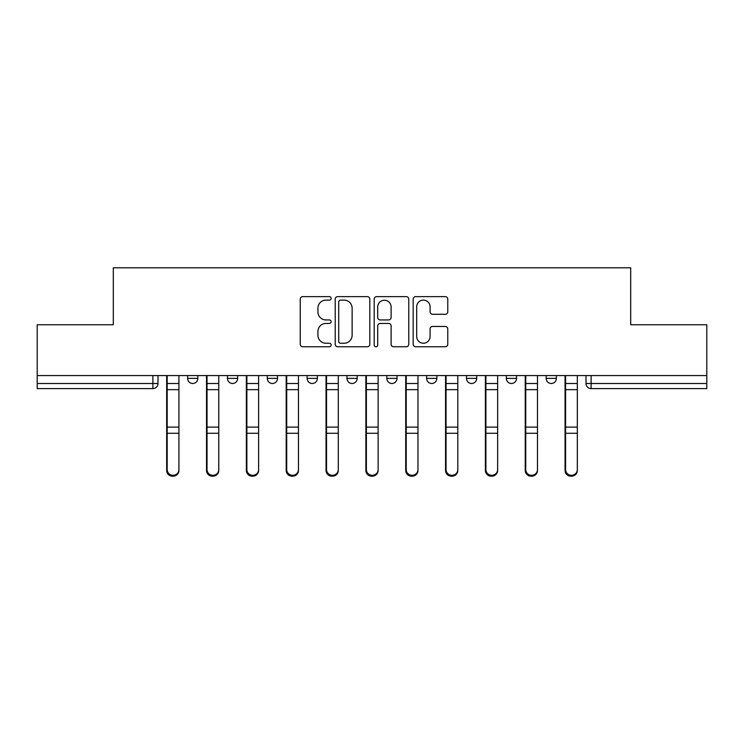 <?xml version="1.0" encoding="UTF-8"?>
<svg xmlns="http://www.w3.org/2000/svg" width="744" height="744" viewBox="0 0 744 744"><rect width="100%" height="100%" fill="white"/><g stroke="black" fill="none" stroke-linecap="round" stroke-linejoin="round"><path stroke-width="1.12" d="M331.145 298.381A1.758 1.758 0 0 0 329.387 296.623L302.752 296.623A2.511 2.511 0 0 0 300.241 299.135L300.241 344.249A2.511 2.511 0 0 0 302.752 346.76L329.387 346.76A1.758 1.758 0 0 0 331.145 345.002A1.758 1.758 0 0 0 329.387 343.244L325.937 343.244A8.026 8.026 0 0 1 317.921 335.228L317.921 331.471A8.026 8.026 0 0 1 325.937 323.445L329.387 323.445A1.758 1.758 0 0 0 331.145 321.687A1.758 1.758 0 0 0 329.387 319.939L325.937 319.939A8.026 8.026 0 0 1 317.921 311.913L317.921 308.156A8.026 8.026 0 0 1 325.937 300.13L329.387 300.13A1.758 1.758 0 0 0 331.145 298.381M506.329 375.571L506.329 378.38L516.541 378.38A5.106 5.106 0 0 1 511.435 383.495A5.106 5.106 0 0 1 506.329 378.38L506.329 375.571M426.647 375.571L426.647 378.38L436.868 378.38A5.106 5.106 0 0 1 431.762 383.495A5.106 5.106 0 0 1 426.647 378.38L426.647 375.571M386.815 375.571L386.815 378.38L397.026 378.38A5.106 5.106 0 0 1 391.921 383.495A5.106 5.106 0 0 1 386.815 378.38L386.815 375.571M307.132 375.571L307.132 378.38L317.353 378.38A5.106 5.106 0 0 1 312.238 383.495A5.106 5.106 0 0 1 307.132 378.38L307.132 375.571M445.256 314.293A2.511 2.511 0 0 0 447.767 311.792L447.767 299.135A2.511 2.511 0 0 0 445.256 296.623L415.682 296.623A2.511 2.511 0 0 0 413.171 299.135L413.171 344.249A2.511 2.511 0 0 0 415.682 346.76L445.256 346.76A2.511 2.511 0 0 0 447.767 344.249L447.767 328.96A2.511 2.511 0 0 0 445.256 326.458L432.599 326.458A2.511 2.511 0 0 0 430.097 328.96L430.097 336.539A6.705 6.705 0 0 1 423.392 343.244A6.705 6.705 0 0 1 416.687 336.539L416.687 306.835A6.705 6.705 0 0 1 423.392 300.13A6.705 6.705 0 0 1 430.097 306.835L430.097 311.792A2.511 2.511 0 0 0 432.599 314.293L445.256 314.293M37.2 375.571L37.2 324.756L113.302 324.756L113.302 267.803L630.698 267.803L630.698 324.756L706.8 324.756L706.8 375.571L37.2 375.571L37.2 383.495L157.998 383.495L157.998 375.571L157.998 383.495A5.106 5.106 0 0 1 152.883 388.601L37.2 388.601L37.2 383.495M369.805 299.135A2.511 2.511 0 0 0 367.303 296.623L337.72 296.623A2.511 2.511 0 0 0 335.219 299.135L335.219 344.249A2.511 2.511 0 0 0 337.72 346.76L367.303 346.76A2.511 2.511 0 0 0 369.805 344.249L369.805 299.135M376.697 296.623L406.28 296.623A2.511 2.511 0 0 1 408.782 299.135L408.782 344.249A2.511 2.511 0 0 1 406.28 346.76L393.623 346.76A2.511 2.511 0 0 1 391.112 344.249L391.112 325.956A2.511 2.511 0 0 0 388.61 323.445L380.212 323.445A2.511 2.511 0 0 0 377.701 325.956L377.701 345.002A1.758 1.758 0 0 1 375.953 346.76A1.758 1.758 0 0 1 374.195 345.002L374.195 299.135A2.511 2.511 0 0 1 376.697 296.623M586.002 375.571L586.002 383.495L706.8 383.495L706.8 388.601L591.117 388.601A5.106 5.106 0 0 1 586.002 383.495L586.002 375.571M706.8 375.571L706.8 383.495M556.382 375.571L556.382 378.38A5.106 5.106 0 0 1 551.276 383.495A5.106 5.106 0 0 1 546.17 378.38L556.382 378.38L556.382 375.571M546.17 375.571L546.17 378.38M516.541 375.571L516.541 378.38M476.709 375.571L476.709 378.38A5.106 5.106 0 0 1 471.594 383.495A5.106 5.106 0 0 1 466.488 378.38L476.709 378.38L476.709 375.571M466.488 375.571L466.488 378.38M436.868 375.571L436.868 378.38L436.868 375.571M397.026 378.38L397.026 375.571L397.026 378.38A5.106 5.106 0 0 1 391.921 383.495M357.185 375.571L357.185 378.38A5.106 5.106 0 0 1 352.079 383.495A5.106 5.106 0 0 1 346.974 378.38A5.106 5.106 0 0 0 352.079 383.495A5.106 5.106 0 0 0 357.185 378.38L357.185 375.571M346.974 375.571L346.974 378.38L357.185 378.38M317.353 375.571L317.353 378.38M277.512 375.571L277.512 378.38A5.106 5.106 0 0 1 272.406 383.495A5.106 5.106 0 0 1 267.291 378.38A5.106 5.106 0 0 0 272.406 383.495A5.106 5.106 0 0 0 277.512 378.38L267.291 378.38L267.291 375.571M227.459 375.571L227.459 378.38L237.671 378.38L237.671 375.571L237.671 378.38A5.106 5.106 0 0 1 232.565 383.495A5.106 5.106 0 0 1 227.459 378.38A5.106 5.106 0 0 0 232.565 383.495M187.618 375.571L187.618 378.38L197.83 378.38L197.83 375.571L197.83 378.38A5.106 5.106 0 0 1 192.724 383.495A5.106 5.106 0 0 1 187.618 378.38A5.106 5.106 0 0 0 192.724 383.495M152.883 375.571L152.883 388.601A5.106 5.106 0 0 0 157.998 383.495M340.482 300.13A1.758 1.758 0 0 0 338.725 301.887L338.725 341.496A1.758 1.758 0 0 0 340.482 343.244L344.109 343.244A8.026 8.026 0 0 0 352.135 335.228L352.135 308.156A8.026 8.026 0 0 0 344.109 300.13L340.482 300.13M391.112 306.965A6.705 6.705 0 0 0 384.406 300.26A6.705 6.705 0 0 0 377.701 306.965L377.701 317.428A2.511 2.511 0 0 0 380.212 319.939L388.61 319.939A2.511 2.511 0 0 0 391.112 317.428L391.112 306.965M166.675 375.571L166.675 470.534A5.878 5.664 180 0 0 172.803 476.188M178.932 469.65L178.932 470.534A5.878 5.664 180 0 1 173.064 476.197A5.878 5.664 180 0 1 167.186 470.534L167.186 469.65A5.878 5.664 0 0 0 173.064 475.304A5.878 5.664 0 0 0 178.932 469.65L178.932 433.259L167.186 433.259L167.186 469.65M167.186 375.571L167.186 433.259M178.932 375.571L178.932 433.259M206.516 375.571L206.516 470.534A5.878 5.664 180 0 0 212.645 476.188M246.357 375.571L246.357 470.534A5.878 5.664 180 0 0 252.486 476.188M218.773 469.65L218.773 470.534A5.878 5.664 180 0 1 212.896 476.197A5.878 5.664 180 0 1 207.027 470.534L207.027 469.65A5.878 5.664 0 0 0 212.896 475.304A5.878 5.664 0 0 0 218.773 469.65L218.773 433.259L207.027 433.259L207.027 469.65M207.027 375.571L207.027 433.259M218.773 375.571L218.773 433.259M258.614 469.65L258.614 470.534A5.878 5.664 180 0 1 252.737 476.197A5.878 5.664 180 0 1 246.869 470.534L246.869 469.65A5.878 5.664 0 0 0 252.737 475.304A5.878 5.664 0 0 0 258.614 469.65L258.614 433.259L246.869 433.259L246.869 469.65M246.869 375.571L246.869 433.259M258.614 375.571L258.614 433.259M286.189 375.571L286.189 470.534A5.878 5.664 180 0 0 292.318 476.188M326.03 375.571L326.03 470.534A5.878 5.664 180 0 0 332.159 476.188M365.871 375.571L365.871 470.534A5.878 5.664 180 0 0 372 476.188M298.456 469.65L298.456 470.534A5.878 5.664 180 0 1 292.578 476.197A5.878 5.664 180 0 1 286.7 470.534L286.7 469.65A5.878 5.664 0 0 0 292.578 475.304A5.878 5.664 0 0 0 298.456 469.65L298.456 433.259L286.7 433.259L286.7 469.65M286.7 375.571L286.7 433.259M298.456 375.571L298.456 433.259M338.288 469.65L338.288 470.534A5.878 5.664 180 0 1 332.419 476.197A5.878 5.664 180 0 1 326.542 470.534L326.542 469.65A5.878 5.664 0 0 0 332.419 475.304A5.878 5.664 0 0 0 338.288 469.65L338.288 433.259L326.542 433.259L326.542 469.65M326.542 375.571L326.542 433.259M338.288 375.571L338.288 433.259M378.129 469.65L378.129 470.534A5.878 5.664 180 0 1 372.251 476.197A5.878 5.664 180 0 1 366.383 470.534L366.383 469.65A5.878 5.664 0 0 0 372.251 475.304A5.878 5.664 0 0 0 378.129 469.65L378.129 433.259L366.383 433.259L366.383 469.65M366.383 375.571L366.383 433.259M378.129 375.571L378.129 433.259M405.713 375.571L405.713 470.534A5.878 5.664 180 0 0 411.841 476.188M417.97 469.65L417.97 470.534A5.878 5.664 180 0 1 412.092 476.197A5.878 5.664 180 0 1 406.224 470.534L406.224 469.65A5.878 5.664 0 0 0 412.092 475.304A5.878 5.664 0 0 0 417.97 469.65L417.97 433.259L406.224 433.259L406.224 469.65M406.224 375.571L406.224 433.259M417.97 375.571L417.97 433.259M445.544 375.571L445.544 470.534A5.878 5.664 180 0 0 451.682 476.188M457.811 469.65L457.811 470.534A5.878 5.664 180 0 1 451.934 476.197A5.878 5.664 180 0 1 446.056 470.534L446.056 469.65A5.878 5.664 0 0 0 451.934 475.304A5.878 5.664 0 0 0 457.811 469.65L457.811 433.259L446.056 433.259L446.056 469.65M446.056 375.571L446.056 433.259M457.811 375.571L457.811 433.259M485.386 375.571L485.386 470.534A5.878 5.664 180 0 0 491.514 476.188M497.643 469.65L497.643 470.534A5.878 5.664 180 0 1 491.775 476.197A5.878 5.664 180 0 1 485.897 470.534L485.897 469.65A5.878 5.664 0 0 0 491.775 475.304A5.878 5.664 0 0 0 497.643 469.65L497.643 433.259L485.897 433.259L485.897 469.65M485.897 375.571L485.897 433.259M497.643 375.571L497.643 433.259M525.227 375.571L525.227 470.534A5.878 5.664 180 0 0 531.356 476.188M537.484 469.65L537.484 470.534A5.878 5.664 180 0 1 531.607 476.197A5.878 5.664 180 0 1 525.738 470.534L525.738 469.65A5.878 5.664 0 0 0 531.607 475.304A5.878 5.664 0 0 0 537.484 469.65L537.484 433.259L525.738 433.259L525.738 469.65M525.738 375.571L525.738 433.259M537.484 375.571L537.484 433.259M565.068 375.571L565.068 470.534A5.878 5.664 180 0 0 571.197 476.188M577.325 469.65L577.325 470.534A5.878 5.664 180 0 1 571.448 476.197A5.878 5.664 180 0 1 565.58 470.534L565.58 469.65A5.878 5.664 0 0 0 571.448 475.304A5.878 5.664 0 0 0 577.325 469.65L577.325 433.259L565.58 433.259L565.58 469.65M565.58 375.571L565.58 433.259M577.325 375.571L577.325 433.259M591.117 375.571L591.117 388.601M166.675 383.495L178.932 383.495M166.675 434.152L167.186 434.152M166.675 425.847L167.186 425.847M166.675 388.387L167.186 388.387M178.932 427.112L167.186 427.112M178.932 389.661L167.186 389.661M206.516 383.495L218.773 383.495M206.516 434.152L207.027 434.152M206.516 425.847L207.027 425.847M206.516 388.387L207.027 388.387M246.357 383.495L258.614 383.495M246.357 434.152L246.869 434.152M246.357 425.847L246.869 425.847M246.357 388.387L246.869 388.387M218.773 427.112L207.027 427.112M218.773 389.661L207.027 389.661M258.614 427.112L246.869 427.112M258.614 389.661L246.869 389.661M286.189 383.495L298.456 383.495M286.189 434.152L286.7 434.152M286.189 425.847L286.7 425.847M286.189 388.387L286.7 388.387M326.03 383.495L338.288 383.495M326.03 434.152L326.542 434.152M326.03 425.847L326.542 425.847M326.03 388.387L326.542 388.387M365.871 383.495L378.129 383.495M365.871 434.152L366.383 434.152M365.871 425.847L366.383 425.847M365.871 388.387L366.383 388.387M298.456 427.112L286.7 427.112M298.456 389.661L286.7 389.661M338.288 427.112L326.542 427.112M338.288 389.661L326.542 389.661M378.129 427.112L366.383 427.112M378.129 389.661L366.383 389.661M405.713 383.495L417.97 383.495M405.713 434.152L406.224 434.152M405.713 425.847L406.224 425.847M405.713 388.387L406.224 388.387M417.97 427.112L406.224 427.112M417.97 389.661L406.224 389.661M445.544 383.495L457.811 383.495M445.544 434.152L446.056 434.152M445.544 425.847L446.056 425.847M445.544 388.387L446.056 388.387M457.811 427.112L446.056 427.112M457.811 389.661L446.056 389.661M485.386 383.495L497.643 383.495M485.386 434.152L485.897 434.152M485.386 425.847L485.897 425.847M485.386 388.387L485.897 388.387M497.643 427.112L485.897 427.112M497.643 389.661L485.897 389.661M525.227 383.495L537.484 383.495M525.227 434.152L525.738 434.152M525.227 425.847L525.738 425.847M525.227 388.387L525.738 388.387M537.484 427.112L525.738 427.112M537.484 389.661L525.738 389.661M565.068 383.495L577.325 383.495M565.068 434.152L565.58 434.152M565.068 425.847L565.58 425.847M565.068 388.387L565.58 388.387M577.325 427.112L565.58 427.112M577.325 389.661L565.58 389.661"/></g></svg>
